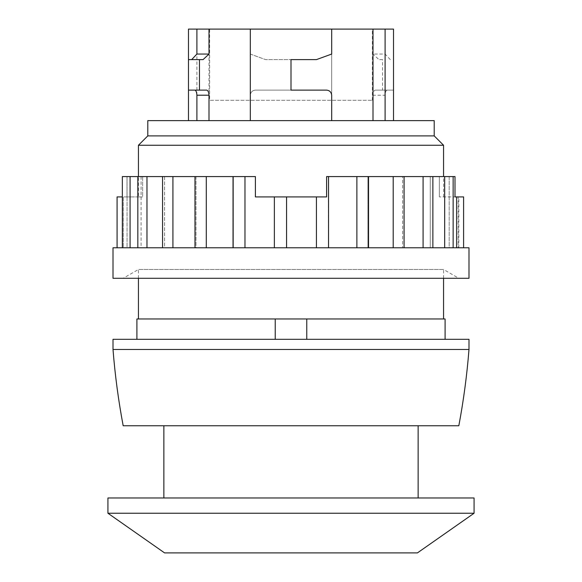 <?xml version="1.0" encoding="UTF-8"?>
<svg xmlns="http://www.w3.org/2000/svg" width="582" height="582" viewBox="0 0 582 582"><rect width="100%" height="100%" fill="white"/><g stroke="black" fill="none" stroke-linecap="round" stroke-linejoin="round"><path stroke-width="0.44" stroke-dasharray="2.91 2.18" d="M209.636 29.1L372.364 29.1L209.636 29.1L209.636 100.293L372.364 100.293L209.636 100.293M393.519 29.1L188.481 29.1M373.004 120.641L331.682 120.641L373.004 120.641L373.004 95.208C373.229 92.102 374.008 90.406 375.332 90.123L393.519 90.123L382.541 90.123L382.541 59.611L378.933 59.611L373.004 54.061L373.004 29.1M375.332 90.123L382.541 90.123M382.541 59.611L378.933 59.611M390.318 59.611L385.102 54.061L373.004 54.061M326.597 90.123L255.403 90.123C252.406 90.406 250.711 92.102 250.318 95.208C250.704 92.123 252.399 90.428 255.403 90.123L291 90.123L291 59.611L316.426 59.611L331.682 54.061L331.682 29.1L331.682 95.208C331.289 92.102 329.587 90.406 326.597 90.123M250.318 54.061L265.574 59.611L291 59.611L265.574 59.611L250.318 54.061L250.318 29.1L250.318 54.061M188.481 59.611L203.067 59.611M199.459 90.123L206.668 90.123M208.996 120.641L250.318 120.641L208.996 120.641L208.996 29.1M250.318 120.641L250.318 95.208L250.318 120.641L331.682 120.641L250.318 120.641M291 90.123L291 59.611L291 90.123M434.208 120.641L147.792 120.641M275.235 339.313L445.092 339.313L275.235 339.313L275.235 318.972M468.99 339.313L113.01 339.313M445.092 318.972L136.908 318.972M306.765 339.313L306.765 318.972M456.623 247.772L449.18 247.772L456.623 247.772L456.623 196.92L439.352 196.92L455 196.92L455 176.579L326.597 176.579L328.546 176.579L328.415 247.772L356.882 247.772L328.415 247.772L328.415 176.579L328.546 247.772L286.562 247.772L328.546 247.772M130.077 176.579L130.077 247.772L122.351 247.772L122.351 176.579L255.403 176.579L255.403 196.92L255.403 176.579L142.648 176.579L255.403 176.579L255.403 196.92L326.597 196.92L326.597 176.579L326.597 196.92L255.403 196.92L326.597 196.92L326.597 176.579L455 176.579L449.18 176.579L449.18 247.772L453.138 247.772L449.18 247.772L449.18 176.579L453.138 176.579L449.18 176.579L453.138 176.579L453.138 247.772L430.265 247.772L453.138 247.772M328.546 176.579L453.138 176.579M138.436 196.92L142.648 196.92L142.648 176.579L127 176.579L142.648 176.579L142.648 196.92L138.436 196.92L138.436 176.579M274.377 196.92L274.377 247.772L244.978 247.772L286.562 247.772L274.362 247.772L274.377 196.92L274.362 247.772M244.978 176.579L244.978 247.772L206.29 247.772L244.978 247.772M316.433 196.92L316.433 247.772M286.562 196.92L286.562 247.772M356.882 176.579L356.882 247.772L393.199 247.772L356.882 247.772M368.559 176.579L367.926 176.579L367.926 247.772L367.926 176.579L368.559 176.579L368.559 247.772M393.199 176.579L393.199 247.772L423.092 247.772L393.199 247.772M404.075 176.579L402.606 176.579L402.606 247.772L402.606 176.579L404.075 176.579L404.075 247.772M423.092 176.579L423.092 247.772L432.87 247.772L423.092 247.772M432.87 176.579L430.265 176.579L430.265 247.772L430.265 176.579L432.87 176.579L432.87 247.772M444.684 176.579L444.684 247.772M458.15 196.92L458.82 196.92L458.15 196.92L458.15 247.772L463.599 247.772L458.15 247.772L458.15 196.92L463.599 196.92L458.15 196.92M233.375 176.579L233.375 247.772L233.375 176.579M195.988 176.579L195.988 247.772L172.919 247.772L195.988 247.772L194.977 247.772L195.988 247.772L195.988 176.579M164.568 176.579L164.568 247.772L146.977 247.772L164.568 247.772L162.56 247.772L164.568 247.772L164.568 176.579M141.099 176.579L141.099 247.772L130.077 247.772L141.099 247.772L137.839 247.772L141.099 247.772L141.099 176.579M127 196.92L127 176.579L127 196.92L123.289 196.92L123.289 247.772L127.043 247.772L117.077 247.772L123.289 247.772L123.289 196.92L142.648 196.92L127 196.92M127.043 176.579L127.043 247.772L122.351 247.772L127.043 247.772L127.043 176.579M146.977 176.579L146.977 247.772L137.839 247.772L146.977 247.772M172.919 176.579L172.919 247.772L162.56 247.772L172.919 247.772M443.564 278.283L443.564 269.481L138.436 269.481L443.564 269.481L458.82 278.283L123.18 278.283L458.82 278.283M138.436 278.283L138.436 269.481L123.18 278.283M138.436 318.972L443.564 318.972L138.436 318.972M417.425 552.9L164.575 552.9M474.075 513.237L107.925 513.237M474.075 497.974L107.925 497.974M163.862 497.974L418.138 497.974L163.862 497.974M163.862 425.762L418.138 425.762L163.862 425.762M458.82 425.762L123.18 425.762M468.99 349.484L113.01 349.484M468.99 247.772L113.01 247.772M206.29 247.772L194.977 247.772L206.29 247.772M122.351 247.772L130.077 247.772M468.99 278.283L113.01 278.283M434.208 135.897L147.792 135.897M443.564 145.253L138.436 145.253M439.352 196.92L439.352 176.579L439.352 196.92M117.077 196.92L122.351 196.92M456.623 196.92L463.599 196.92L463.599 247.772M387.146 90.123C385.982 90.421 385.299 92.116 385.102 95.208L373.004 95.208M385.102 54.061L385.102 29.1M385.102 120.641L385.102 95.208M331.682 120.641L331.682 29.1M196.898 120.641L196.898 29.1M458.82 247.772L458.82 196.92M443.564 196.92L443.564 176.579M233.04 176.579L233.04 247.772M194.977 176.579L194.977 247.772M162.56 176.579L162.56 247.772M137.839 176.579L137.839 247.772M372.364 100.293L372.364 29.1"/><path stroke-width="0.87" d="M191.682 59.611L203.067 59.611L208.996 54.061L196.898 54.061L191.682 59.611L188.481 59.611L188.481 29.1L393.519 29.1L393.519 120.641M331.682 120.641L331.682 95.208C331.296 92.116 329.601 90.421 326.597 90.123L291 90.123L291 59.611L316.426 59.611L331.682 54.061L331.682 29.1M188.481 120.641L188.481 90.123L206.668 90.123C207.992 90.406 208.771 92.102 208.996 95.208L208.996 120.641M188.481 59.611L188.481 90.123L199.459 90.123L199.459 59.611M208.996 54.061L208.996 29.1M250.318 120.641L250.318 29.1L250.318 120.641M373.004 120.641L373.004 29.1M147.792 120.641L434.208 120.641L434.208 135.897L443.564 145.253L138.436 145.253L147.792 135.897L147.792 120.641M113.01 349.484L113.01 339.313L468.99 339.313L468.99 349.484L113.01 349.484C115.025 375.092 118.415 400.518 123.18 425.762L458.82 425.762C463.585 400.518 466.975 375.092 468.99 349.484M306.765 339.313L306.765 318.972L445.092 318.972L445.092 339.313M136.908 339.313L136.908 318.972L306.765 318.972M463.599 247.772L463.599 196.92L455 196.92L455 176.579L326.597 176.579L326.597 196.92L255.403 196.92L255.403 176.579L122.351 176.579L122.351 247.772M456.623 196.92L456.623 247.772M444.684 176.579L444.684 247.772M423.092 176.579L423.092 247.772M393.199 176.579L393.199 247.772M356.882 176.579L356.882 247.772M244.978 176.579L244.978 247.772M206.29 176.579L206.29 247.772L206.29 176.579M172.919 176.579L172.919 247.772M146.977 176.579L146.977 247.772M130.077 176.579L130.077 247.772M138.436 318.972L138.436 278.283M107.925 513.237L164.575 552.9L417.425 552.9L474.075 513.237L474.075 497.974L107.925 497.974L107.925 513.237L474.075 513.237M163.862 497.974L163.862 425.762M286.562 196.92L286.562 247.772M316.433 196.92L316.433 247.772M113.01 247.772L468.99 247.772L468.99 278.283L113.01 278.283L113.01 247.772M147.792 135.897L434.208 135.897M138.436 176.579L138.436 145.253M122.351 196.92L117.077 196.92L117.077 247.772M274.362 196.92L274.362 247.772M275.235 339.313L275.235 318.972M385.102 120.641L385.102 29.1M196.898 120.641L196.898 95.208C196.701 92.123 196.018 90.428 194.854 90.123M196.898 54.061L196.898 29.1M196.898 95.208L208.996 95.208M443.564 318.972L443.564 278.283M418.138 497.974L418.138 425.762M443.564 176.579L443.564 145.253M137.839 176.579L137.839 247.772M162.56 176.579L162.56 247.772M194.977 176.579L194.977 247.772M233.04 176.579L233.04 247.772M328.546 176.579L328.546 247.772M368.559 176.579L368.559 247.772M404.075 176.579L404.075 247.772M432.87 176.579L432.87 247.772M453.138 176.579L453.138 247.772"/></g></svg>
